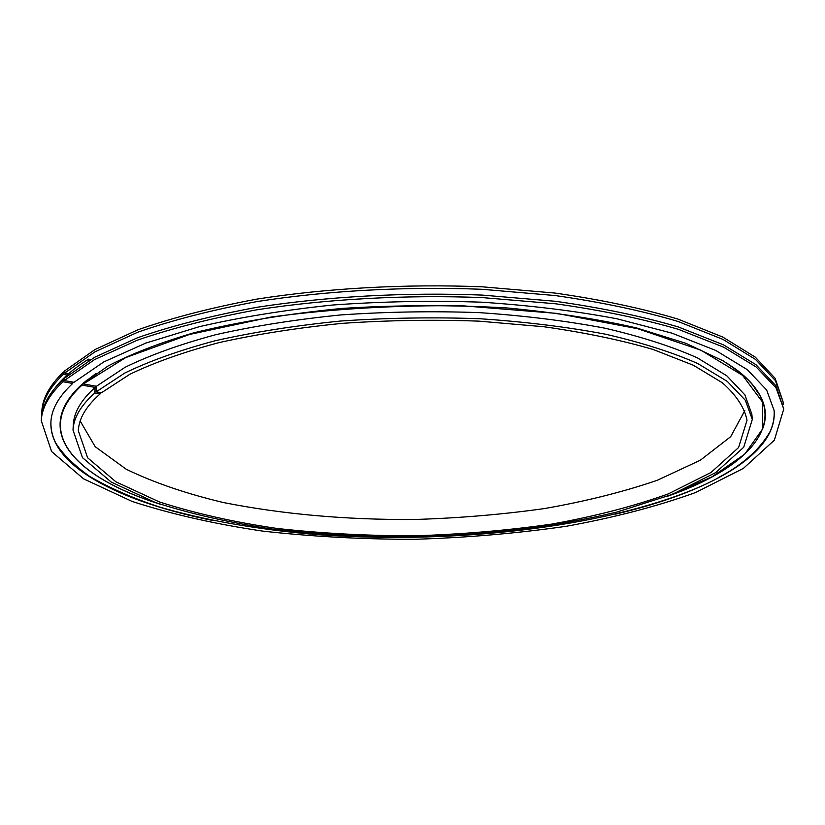 <?xml version="1.0" encoding="UTF-8"?>
<svg xmlns="http://www.w3.org/2000/svg" width="825" height="825" viewBox="0 0 825 825"><rect width="100%" height="100%" fill="white"/><g stroke="black" fill="none" stroke-linecap="round" stroke-linejoin="round"><path stroke-width="1.24" d="M82.077 384.264L82.057 385.11L95.112 387.42L94.834 392.978L100.134 393.907L100.196 392.545M100.134 393.907C86.13 406.251 78.86 418.533 78.334 430.753L87.615 457.782L115.913 481.81L159.307 501.899C194.298 513.191 233.423 522.029 276.695 528.413C321.358 533.383 367.259 535.848 414.397 535.807C461.515 534.363 507.313 530.465 551.812 524.092C594.856 516.347 633.683 506.282 668.302 493.897L711.047 472.457L738.571 447.552L747.007 420.245C744.501 407.632 736.312 395.165 722.442 382.831L693.402 365.258L653.256 349.511C621.287 340.147 584.873 332.558 543.995 326.762L478.923 321.142C433.393 319.512 387.915 320.244 342.468 323.338C298.083 327.752 256.977 334.166 219.161 342.581C184.027 351.935 154.244 362.505 129.824 374.292L101.465 392.772L96.164 391.844L96.442 386.265L83.366 383.955L83.129 383.316L96.154 373.374M96.442 386.265L125.06 367.311C149.748 355.224 179.902 344.376 215.511 334.754C253.863 326.092 295.577 319.492 340.653 314.944C386.812 311.747 433.032 310.973 479.315 312.634C524.587 315.686 566.6 320.904 605.354 328.278C641.427 336.713 672.086 346.572 697.342 357.844L726.856 375.849L744.893 394.876L751.843 414.171L752.297 419.44L743.727 447.253L715.698 472.601L672.22 494.392L617.141 511.995C555.957 526.732 486.1 535.126 414.418 536.941C366.589 536.972 320.007 534.476 274.663 529.444C230.732 522.957 190.977 513.985 155.409 502.507L111.262 482.089L82.459 457.638L73.013 430.103C73.559 417.801 80.829 405.426 94.834 392.978M73.013 430.103L73.301 424.834C73.848 412.428 81.118 399.96 95.112 387.42M96.164 391.844L124.812 373.034C149.521 361.03 179.706 350.254 215.356 340.704C253.76 332.114 295.525 325.555 340.653 321.028C386.873 317.852 433.156 317.078 479.5 318.718C524.824 321.74 566.888 326.906 605.694 334.228C641.798 342.592 672.488 352.368 697.775 363.547L727.31 381.408L745.357 400.29L752.297 419.44M744.841 410.603L730.661 436.703L700.322 460.226L657.154 480.346C623.205 491.927 585.678 501.332 544.562 508.551C502.219 514.501 458.741 518.141 414.14 519.502C346.283 519.915 282.686 514.264 223.358 502.528C186.017 493.628 153.646 482.532 126.246 469.25L95.184 446.686L80.19 421.039M615.605 514.119C707.046 492.783 777.562 454.792 774.149 410.613L766.662 390.029L747.347 369.693L715.729 350.439L671.962 333.156L616.987 318.79C575.334 310.912 530.176 305.374 481.522 302.187C431.795 300.496 382.202 301.445 332.743 305.013C284.512 310.056 240.013 317.285 199.237 326.71L145.798 343.087L103.775 361.938L74.013 382.295L64.298 380.573L94.535 359.607L137.404 340.158C171.992 328.216 211.819 318.089 256.915 309.777C327.401 298.939 405.828 294.638 482.367 297.598L555.627 303.786C601.652 310.282 642.634 318.821 678.573 329.392L723.628 347.17L756.164 366.981L776.026 387.874L783.75 409.014L774.345 440.199L743.325 468.445L695.434 492.597C656.803 506.478 613.676 517.718 566.033 526.319C516.883 533.383 466.362 537.714 414.459 539.303C362.526 539.344 311.891 536.601 262.546 531.083C214.655 523.988 171.188 514.109 132.144 501.445L83.521 478.809L51.624 451.543L41.25 420.678L41.384 418.522C42.034 405.622 49.283 392.597 63.143 379.469L63.02 381.738L72.713 383.46L71.95 381.923M64.298 380.573L64.432 378.293L94.648 357.266L137.507 337.755C172.074 325.772 211.891 315.624 256.957 307.292C327.412 296.423 405.797 292.112 482.295 295.092L555.514 301.3C601.518 307.808 642.479 316.377 678.398 326.989L723.442 344.819L755.958 364.691L775.83 385.657L783.75 409.014M41.25 420.678C41.9 407.818 49.149 394.835 63.02 381.738M64.35 379.675L63.143 379.469M68.413 373.89L64.721 373.034L94.927 351.863L137.734 332.217C172.26 320.162 212.035 309.942 257.049 301.558C327.422 290.617 405.704 286.296 482.109 289.297L555.246 295.556C601.198 302.125 642.118 310.757 678.006 321.451L722.999 339.415L755.504 359.432L775.366 380.552L783.1 401.909L783.245 404.394M41.611 416.048L41.683 413.552C42.343 400.558 49.593 387.441 63.443 374.22L67.093 375.055M41.683 413.552L41.807 411.407C42.467 398.372 49.727 385.213 63.566 371.951L63.443 374.22M64.721 373.034L64.855 370.765L95.04 349.522L137.837 329.825C172.353 317.728 212.097 307.478 257.091 299.073C327.422 288.111 405.673 283.779 482.037 286.801L555.132 293.081C601.064 299.671 641.963 308.323 677.83 319.048L722.813 337.074L755.298 357.153L775.16 378.335L783.1 401.909M64.773 372.168L63.566 371.951M774.128 410.407C774.995 424.751 768.869 438.374 755.772 451.254C746.12 460.752 733.559 469.59 718.09 477.747M108.952 487.276C93.266 479.614 80.468 471.199 70.548 462.021C57.038 449.553 50.5 436.136 50.913 421.761M212.644 520.451C120.563 502.002 48.871 466.238 50.902 421.967C51.521 409.231 58.792 396.392 72.713 383.46M88.358 360.917L88.729 359.452L90.255 359.782M88.11 361.061L88.543 359.164L90.492 359.638M725.948 362.557L736.209 369.487C761.434 389.132 770.282 408.777 762.764 428.433M83.366 383.955L125.792 357.555L189.42 334.486L271.105 317.017C332.898 308.767 396.887 305.033 463.062 305.827L556.638 313.376L637.808 328.742L700.807 350.13L742.593 375.375L762.702 402.301L762.537 429.052L744.686 454.204L712.171 476.737L668.044 496.021M159.627 504.003C76.684 477.871 30.587 431.743 82.057 385.11M83.129 383.316L86.965 380.119M86.769 380.273L85.821 381.057M81.819 384.481C29.855 431.681 76.993 478.345 160.679 504.364M667.012 496.413C752.823 466.878 798.394 416.099 736.209 369.487M65.783 404.776C68.877 398.217 74.209 391.473 81.778 384.522M81.892 384.419L108.096 365.98C131.123 353.935 159.617 342.901 193.586 332.877C237.878 322.008 287.234 313.851 341.674 308.437C397.495 304.941 452.884 304.796 507.839 308.014C555.988 312.603 598.94 319.265 636.694 327.989L685.853 343.293L723.185 360.886C737.478 370.343 747.13 378.097 752.132 384.141L758.742 393.927M770.272 431.248C756.515 455.699 728.784 475.963 687.091 492.051C589.627 529.939 442.705 544.479 311.541 534.167C255.667 529.186 202.599 519.76 159.266 506.942C132.536 498.073 109.251 487.843 89.409 476.252C73.6 464.949 62.277 453.698 55.43 442.499M88.543 359.164C73.961 368.321 62.947 377.726 55.512 387.368"/></g></svg>

